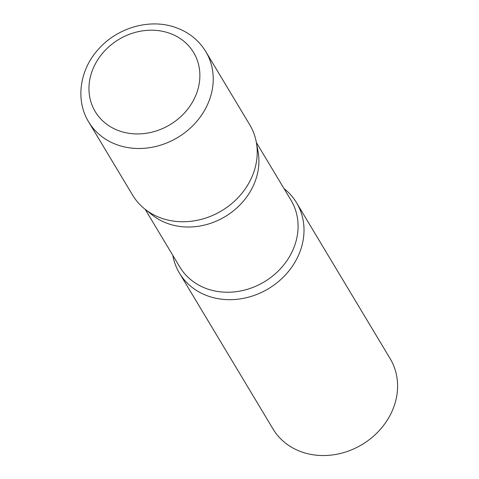 <?xml version="1.0" encoding="UTF-8"?>
<svg xmlns="http://www.w3.org/2000/svg" width="479" height="479" viewBox="0 0 479 479"><rect width="100%" height="100%" fill="white"/><g stroke="black" fill="none" stroke-linecap="round" stroke-linejoin="round"><path stroke-width="0.72" d="M88.657 121.906L132.641 195.163A68.311 59.198 -31 0 0 163.836 218.963A68.311 59.198 -31 0 0 239.099 196.534A68.311 59.198 -31 0 0 249.775 124.839L205.79 51.582C198.306 39.464 187.511 31.189 173.404 26.758C148.185 18.729 116.924 28.219 98.572 49.08C79.706 69.455 75.161 100.153 88.657 121.906A68.311 59.198 -31 0 0 119.858 145.706A68.311 59.198 -31 0 0 195.115 123.277A68.311 59.198 -31 0 0 205.79 51.582M253.283 185.798A64.851 56.199 149 0 1 152.178 214.933L144.784 209.018A68.311 59.198 149 0 0 251.289 178.326A68.311 59.198 149 0 0 256.295 142.071L258.037 151.376A64.851 56.199 149 0 1 253.283 185.798M284.023 188.6A68.311 59.198 149 0 1 296.567 202.773A68.311 59.198 149 0 1 298.076 256.259A68.311 59.198 149 0 1 239.722 298.968A68.311 59.198 149 0 1 179.433 273.096A68.311 59.198 149 0 1 172.823 255.367M296.567 202.773L390.146 358.639A68.311 59.198 149 0 1 391.66 412.126A68.311 59.198 149 0 1 333.306 454.834A68.311 59.198 149 0 1 273.012 428.962L179.433 273.096M167.411 32.536A57.384 49.726 -31 0 0 93.95 66.677A57.384 49.726 -31 0 0 121.427 131.599A57.384 49.726 -31 0 0 194.887 97.459A57.384 49.726 -31 0 0 167.411 32.536M256.391 142.574L291.01 200.246A64.851 56.199 149 0 1 292.447 251.02A64.851 56.199 149 0 1 237.051 291.561A64.851 56.199 149 0 1 179.811 267.007L145.191 209.341"/></g></svg>
